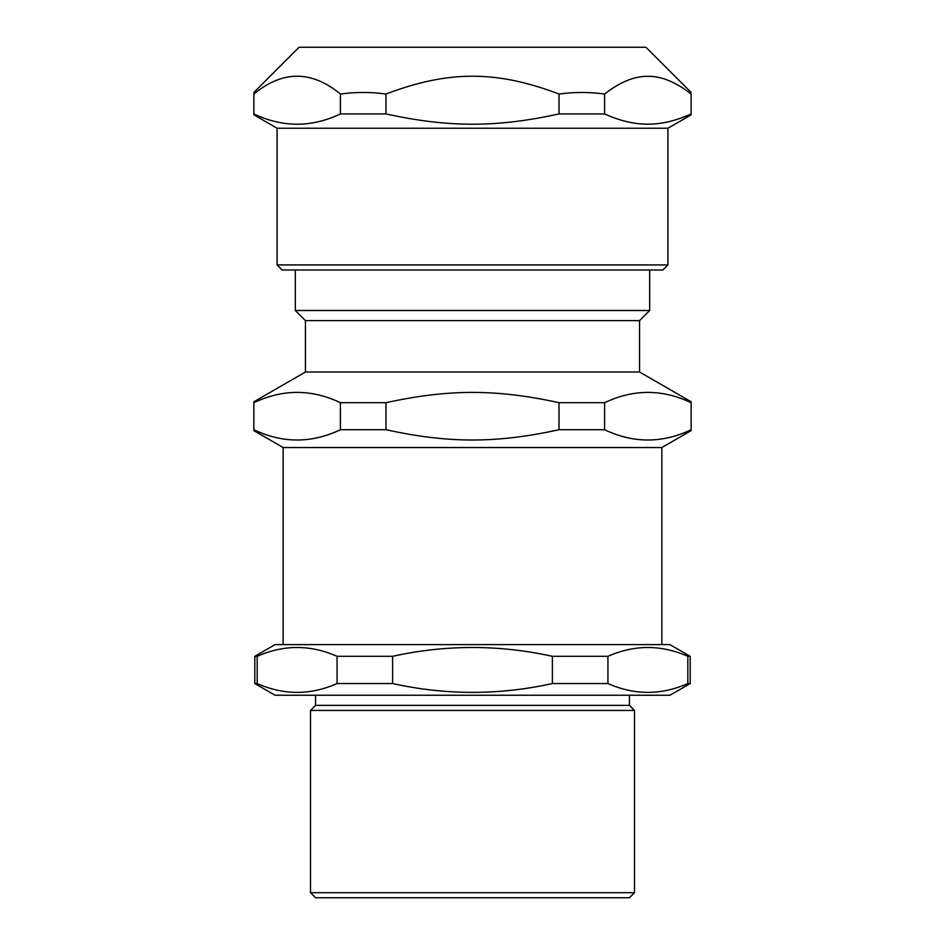 <?xml version="1.0" encoding="UTF-8"?>
<svg xmlns="http://www.w3.org/2000/svg" width="945" height="945" viewBox="0 0 945 945"><rect width="100%" height="100%" fill="white"/><g stroke="black" fill="none" stroke-linecap="round" stroke-linejoin="round"><path stroke-width="1.42" d="M338.853 710.439L606.147 710.439M257.182 683.554L257.182 656.314C283.819 644.561 310.444 644.561 337.07 656.314L337.07 683.554C310.444 695.307 283.819 695.307 257.182 683.554L254.807 683.554L254.807 656.314L275.066 644.62L669.934 644.62L690.193 656.314L687.818 656.314L687.818 683.554C661.181 695.307 634.556 695.307 607.93 683.554L607.93 656.314C634.556 644.561 661.181 644.561 687.818 656.314M552.388 683.554C499.125 695.307 445.875 695.307 392.612 683.554L392.612 656.314C445.875 644.561 499.125 644.561 552.388 656.314L552.388 683.554L607.93 683.554M254.807 656.314L257.182 656.314M337.07 656.314L392.612 656.314M552.388 656.314L607.93 656.314M337.07 683.554L392.612 683.554M687.818 683.554L690.193 683.554L690.193 656.314M634.497 892.682L310.503 892.682L310.503 710.439L634.497 710.439L634.497 892.682L629.441 897.75L315.559 897.75L310.503 892.682M315.559 695.248L315.559 705.372L629.441 705.372L634.497 710.439M315.559 705.372L310.503 710.439M254.807 683.554L275.066 695.248L669.934 695.248L690.193 683.554M649.688 269.998L649.688 310.503L639.564 320.627L639.564 372.011L691.138 401.79L691.138 429.715C662.291 443.441 633.445 443.441 604.599 429.715L559.038 429.715C496.444 443.441 448.556 443.441 385.962 429.715L340.401 429.715C311.555 443.441 282.709 443.441 253.862 429.715L253.862 402.7C282.709 388.974 311.555 388.974 340.401 402.7L385.962 402.7C448.556 388.974 496.444 388.974 559.038 402.7L604.599 402.7C633.445 388.974 662.291 388.974 691.138 402.7M639.564 372.011L305.436 372.011L305.436 320.627L295.312 310.503L649.688 310.503M283.157 644.62L283.157 447.54L661.843 447.54L691.138 430.625L691.138 429.715M604.599 402.7L604.599 429.715M559.038 402.7L559.038 429.715M385.962 402.7L385.962 429.715M340.401 402.7L340.401 429.715M661.843 447.54L661.843 644.62M305.436 320.627L639.564 320.627M277.086 264.943L282.153 269.998L662.847 269.998L667.914 264.943L277.086 264.943L277.086 128.248L667.914 128.248L691.138 114.841M604.599 113.932C619.944 120.865 634.367 124.267 647.868 124.161C661.37 124.267 675.793 120.865 691.138 113.932L691.138 94.039C691.138 91.937 691.138 91.937 691.138 94.039C691.138 91.937 691.138 91.937 691.138 94.039C675.793 82.038 661.37 76.132 647.868 76.321C634.367 76.132 619.944 82.038 604.599 94.039L604.599 113.932L559.038 113.932L559.038 94.039C574.229 91.937 589.408 91.937 604.599 94.039M559.038 113.932C496.444 127.646 448.556 127.646 385.962 113.932L385.962 94.039C448.556 70.273 496.444 70.273 559.038 94.039M385.962 113.932L340.401 113.932L340.401 94.039C355.592 91.937 370.771 91.937 385.962 94.039M340.401 113.932C311.555 127.646 282.709 127.646 253.862 113.932L253.862 94.039C282.709 70.273 311.555 70.273 340.401 94.039M253.862 94.039C253.862 91.937 253.862 91.937 253.862 94.039C253.862 91.937 253.862 91.937 253.862 94.039M253.862 92.468L299.069 47.25L645.931 47.25L691.138 92.468M629.441 705.372L629.441 695.248M295.312 310.503L295.312 269.998M283.157 447.54L253.862 430.625M305.436 372.011L253.862 401.79M667.914 264.943L667.914 128.248M277.086 128.248L253.862 114.841"/></g></svg>
